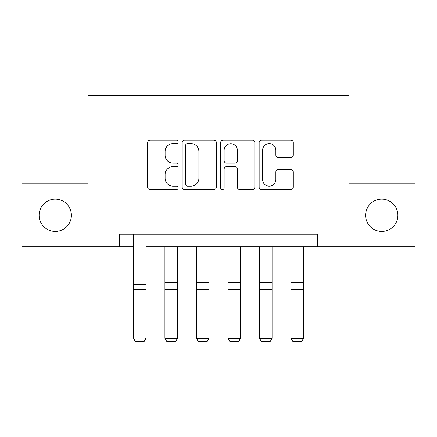 <?xml version="1.0" encoding="UTF-8"?>
<svg xmlns="http://www.w3.org/2000/svg" width="437" height="437" viewBox="0 0 437 437"><rect width="100%" height="100%" fill="white"/><g stroke="black" fill="none" stroke-linecap="round" stroke-linejoin="round"><path stroke-width="0.66" d="M178.165 141.856A1.732 1.732 0 0 0 176.428 140.119L150.137 140.119A2.475 2.475 0 0 0 147.662 142.593L147.662 187.14A2.475 2.475 0 0 0 150.137 189.614L176.428 189.614A1.732 1.732 0 0 0 178.165 187.883A1.732 1.732 0 0 0 176.428 186.151L173.03 186.151A7.921 7.921 0 0 1 165.11 178.23L165.11 174.521A7.921 7.921 0 0 1 173.03 166.601L176.428 166.601A1.732 1.732 0 0 0 178.165 164.869A1.732 1.732 0 0 0 176.428 163.138L173.03 163.138A7.921 7.921 0 0 1 165.11 155.217L165.11 151.502A7.921 7.921 0 0 1 173.03 143.587L176.428 143.587A1.732 1.732 0 0 0 178.165 141.856M365.611 215.288A16.136 16.136 0 0 0 381.747 231.424A16.136 16.136 0 0 0 397.878 215.288A16.136 16.136 0 0 0 381.747 199.157A16.136 16.136 0 0 0 365.611 215.288M39.122 215.288A16.136 16.136 0 0 0 55.253 231.424A16.136 16.136 0 0 0 71.389 215.288A16.136 16.136 0 0 0 55.253 199.157A16.136 16.136 0 0 0 39.122 215.288M290.823 157.566A2.475 2.475 0 0 0 293.298 155.091L293.298 142.593A2.475 2.475 0 0 0 290.823 140.119L261.621 140.119A2.475 2.475 0 0 0 259.146 142.593L259.146 187.14A2.475 2.475 0 0 0 261.621 189.614L290.823 189.614A2.475 2.475 0 0 0 293.298 187.14L293.298 172.047A2.475 2.475 0 0 0 290.823 169.567L278.325 169.567A2.475 2.475 0 0 0 275.851 172.047L275.851 179.531A6.621 6.621 0 0 1 269.23 186.151A6.621 6.621 0 0 1 262.61 179.531L262.61 150.208A6.621 6.621 0 0 1 269.23 143.587A6.621 6.621 0 0 1 275.851 150.208L275.851 155.091A2.475 2.475 0 0 0 278.325 157.566L290.823 157.566M119.547 246.807L21.85 246.807L21.85 183.775L88.028 183.775L88.028 95.534L348.972 95.534L348.972 183.775L415.15 183.775L415.15 246.807L317.453 246.807L317.453 234.199L119.547 234.199L119.547 246.807L133.411 246.807M216.337 142.593A2.475 2.475 0 0 0 213.862 140.119L184.66 140.119A2.475 2.475 0 0 0 182.185 142.593L182.185 187.14A2.475 2.475 0 0 0 184.66 189.614L213.862 189.614A2.475 2.475 0 0 0 216.337 187.14L216.337 142.593M223.138 140.119L252.34 140.119A2.475 2.475 0 0 1 254.815 142.593L254.815 187.14A2.475 2.475 0 0 1 252.34 189.614L239.842 189.614A2.475 2.475 0 0 1 237.367 187.14L237.367 169.075A2.475 2.475 0 0 0 234.893 166.601L226.606 166.601A2.475 2.475 0 0 0 224.132 169.075L224.132 187.883A1.732 1.732 0 0 1 222.4 189.614A1.732 1.732 0 0 1 220.663 187.883L220.663 142.593A2.475 2.475 0 0 1 223.138 140.119M146.018 246.807L317.453 246.807M187.38 143.587A1.732 1.732 0 0 0 185.649 145.319L185.649 184.419A1.732 1.732 0 0 0 187.38 186.151L190.969 186.151A7.921 7.921 0 0 0 198.89 178.23L198.89 151.502A7.921 7.921 0 0 0 190.969 143.587L187.38 143.587M237.367 150.328A6.621 6.621 0 0 0 230.752 143.707A6.621 6.621 0 0 0 224.132 150.328L224.132 160.663A2.475 2.475 0 0 0 226.606 163.138L234.893 163.138A2.475 2.475 0 0 0 237.367 160.663L237.367 150.328M146.018 234.199L146.018 338.331L144.128 341.466L135.301 341.281L144.128 341.466M135.301 341.466L133.411 337.877L146.018 337.877L144.128 341.281M133.411 234.199L133.411 337.877L135.301 341.281M164.924 338.331L177.531 338.331L175.641 341.466L166.814 341.466L164.924 338.331L164.924 246.807M177.531 338.331L177.531 246.807M196.442 338.331L209.044 338.331L207.154 341.466L198.332 341.466L196.442 338.331L196.442 246.807M209.044 338.331L209.044 246.807M227.956 338.331L240.558 338.331L238.668 341.466L229.846 341.466L227.956 338.331L227.956 246.807M240.558 338.331L240.558 246.807M259.469 338.331L272.076 338.331L270.186 341.466L261.359 341.466L259.469 338.331L259.469 246.807M272.076 338.331L272.076 246.807M290.982 338.331L303.589 338.331L301.699 341.466L292.872 341.466L290.982 338.331L290.982 246.807M303.589 338.331L303.589 246.807M146.018 284.536L133.411 284.536M146.018 289.316L133.411 289.316M146.018 236.909L133.411 236.909M164.924 289.769L177.531 289.769M164.924 282.602L177.531 282.602M196.442 289.769L209.044 289.769M196.442 282.602L209.044 282.602M227.956 289.769L240.558 289.769M227.956 282.602L240.558 282.602M259.469 289.769L272.076 289.769M259.469 282.602L272.076 282.602M290.982 289.769L303.589 289.769M290.982 282.602L303.589 282.602"/></g></svg>
